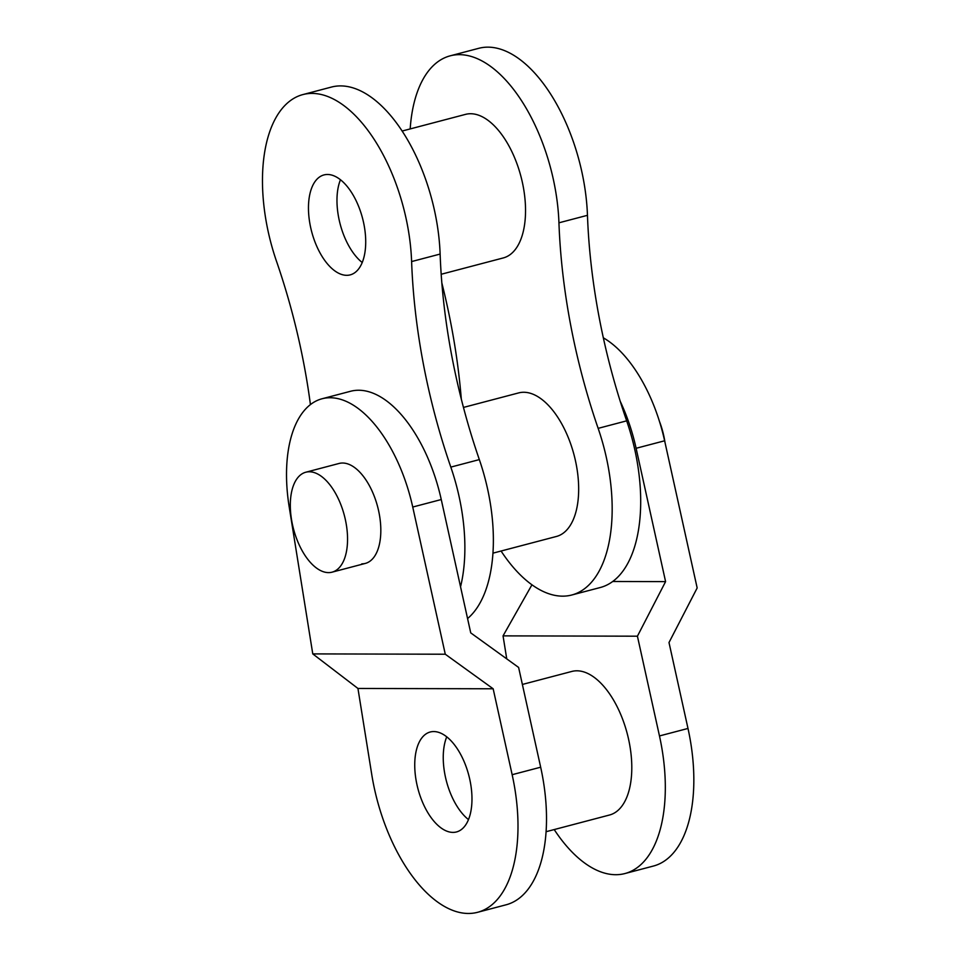 <?xml version="1.0" encoding="UTF-8"?>
<svg xmlns="http://www.w3.org/2000/svg" width="961" height="961" viewBox="0 0 961 961"><rect width="100%" height="100%" fill="white"/><g stroke="black" fill="none" stroke-linecap="round" stroke-linejoin="round"><path stroke-width="1.44" d="M522.376 684.448L571.807 671.451A74.225 37.779 75.3 0 1 576.876 670.802A74.225 37.779 75.3 0 1 628.41 738.456A74.225 37.779 75.3 0 1 609.562 815L546.112 831.697M463.466 407.428L518.676 392.905A74.225 37.779 75.3 0 1 523.733 392.268A74.225 37.779 75.3 0 1 575.279 459.923A74.225 37.779 75.3 0 1 556.431 536.466L492.981 553.152M402.082 131.056L465.532 114.371A74.225 37.779 75.3 0 1 470.602 113.734A74.225 37.779 75.3 0 1 522.147 181.377A74.225 37.779 75.3 0 1 503.3 257.932L441.183 274.269M327.473 174.482A51.666 26.307 75.3 0 1 363.354 221.583A51.666 26.307 75.3 0 1 350.236 274.87A51.666 26.307 75.3 0 1 346.705 275.314A51.666 26.307 75.3 0 1 310.823 228.225A51.666 26.307 75.3 0 1 323.941 174.938A51.666 26.307 75.3 0 1 327.473 174.482M310.427 404.581A379.367 193.113 -104.7 0 0 276.492 261.236A134.744 68.591 75.3 0 1 302.811 94.598A134.744 68.591 75.3 0 1 411.608 261.56A379.367 193.113 -104.7 0 0 450.817 467.106A134.744 68.591 75.3 0 1 460.547 586.775M302.811 94.598L331.329 87.091A134.744 68.591 75.3 0 1 440.126 254.064A379.367 193.113 -104.7 0 0 479.335 459.598A134.744 68.591 75.3 0 1 467.575 618.56M362.237 262.533A51.666 26.307 75.3 0 1 340.458 179.767M410.179 128.93A134.744 68.591 75.3 0 1 450.144 55.846A134.744 68.591 75.3 0 1 558.942 222.808A379.367 193.113 -104.7 0 0 598.15 428.354A134.744 68.591 75.3 0 1 571.831 594.991A134.744 68.591 75.3 0 1 562.629 596.156A134.744 68.591 75.3 0 1 501.077 551.025M450.144 55.846L478.662 48.338A134.744 68.591 75.3 0 1 587.459 215.312A379.367 193.113 -104.7 0 0 626.668 420.846A134.744 68.591 75.3 0 1 600.349 587.495L571.831 594.991M461.316 399.127A379.367 193.113 -104.7 0 0 441.844 282.966M309.322 471.779A51.666 26.307 75.3 0 1 345.191 518.868A51.666 26.307 75.3 0 1 332.074 572.167A51.666 26.307 75.3 0 1 328.554 572.612A51.666 26.307 75.3 0 1 292.673 525.511A51.666 26.307 75.3 0 1 305.79 472.223A51.666 26.307 75.3 0 1 309.322 471.779M659.402 421.242A51.666 26.307 75.3 0 1 665 442.456M305.79 472.223L339.053 463.466A51.666 26.307 75.3 0 1 342.584 463.022A51.666 26.307 75.3 0 1 378.466 510.123A51.666 26.307 75.3 0 1 365.348 563.41A51.666 26.307 75.3 0 1 361.816 563.855M468.5 819.613A51.666 26.307 75.3 0 1 446.733 736.847M433.735 731.561A51.666 26.307 -104.7 0 0 430.216 732.006A51.666 26.307 -104.7 0 0 417.098 785.293A51.666 26.307 -104.7 0 0 452.979 832.394A51.666 26.307 -104.7 0 0 456.499 831.95A51.666 26.307 -104.7 0 0 469.617 778.662A51.666 26.307 -104.7 0 0 433.735 731.561M477.629 912.289A134.744 68.591 -104.7 0 1 371.727 774.362L357.948 688.46L312.769 653.9L289.165 506.735A118.575 60.363 75.3 0 1 322.043 398.767A118.575 60.363 75.3 0 1 330.128 397.746A118.575 60.363 75.3 0 1 412.737 507.036L445.279 654.225L493.161 688.785L512.153 774.698L540.671 767.202A134.744 68.591 75.3 0 1 506.147 904.782L477.629 912.289A134.744 68.591 -104.7 0 0 512.153 774.698M322.043 398.767L350.561 391.271A118.575 60.363 75.3 0 1 358.645 390.25A118.575 60.363 75.3 0 1 441.255 499.54L470.734 632.879L518.616 667.439L540.671 767.202M312.769 653.9L445.279 654.225M357.948 688.46L493.161 688.785M603.328 337.816A118.575 60.363 75.3 0 1 664.628 440.787L697.169 587.964L669 642.537L687.992 728.45L659.474 735.946A134.744 68.591 75.3 0 1 624.962 873.537A134.744 68.591 75.3 0 1 554.209 829.571M620.205 401.254A118.575 60.363 75.3 0 1 636.11 448.282L665.589 581.621L637.419 636.194L659.474 735.946M624.962 873.537L653.48 866.029A134.744 68.591 -104.7 0 0 687.992 728.45M506.747 658.874L503.047 635.87L531.95 584.793M503.047 635.87L637.419 636.194M612.758 581.489L665.589 581.621M450.817 467.106L479.335 459.598M411.608 261.56L440.126 254.064M587.459 215.312L558.942 222.808M626.668 420.846L598.15 428.354M412.737 507.036L441.255 499.54M664.628 440.787L636.11 448.282M332.074 572.167L365.348 563.41"/></g></svg>
